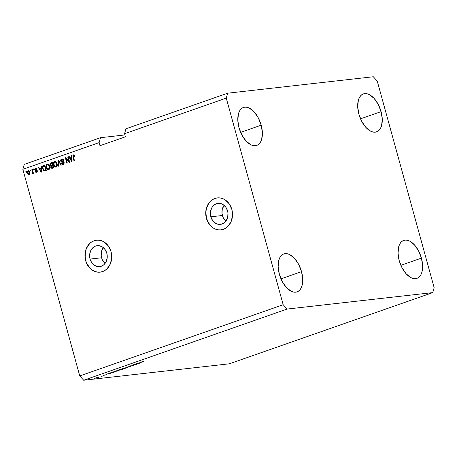 <?xml version="1.0" encoding="UTF-8"?>
<svg xmlns="http://www.w3.org/2000/svg" width="457" height="457" viewBox="0 0 457 457"><rect width="100%" height="100%" fill="white"/><g stroke="black" fill="none" stroke-linecap="round" stroke-linejoin="round"><path stroke-width="0.69" d="M224.096 205.33A10.58 8.797 -96.4 0 0 222.393 215.498L210.848 216.801A10.58 8.797 83.6 0 1 218.023 203.359A10.58 8.797 83.6 0 1 227.575 210.945L227.963 212.979L227.717 217.075L226.181 220.685L223.587 223.256L220.32 224.398L216.886 223.936L213.807 221.948L211.551 218.726L210.46 214.767L210.706 210.671L212.242 207.067L214.841 204.496L218.103 203.354L221.536 203.811L223.153 204.627L225.872 207.284L227.575 210.945A10.58 8.797 83.6 0 1 220.4 224.387A10.58 8.797 83.6 0 1 210.848 216.801L222.393 215.498A10.58 8.797 -96.4 0 0 225.878 221.114L223.096 217.423L222.005 213.465L222.251 209.369L224.096 205.33M103.316 247.603A10.58 8.797 -96.4 0 0 101.614 257.777L90.069 259.079A10.58 8.797 83.6 0 1 97.244 245.638A10.58 8.797 83.6 0 1 106.801 253.224L107.229 257.325L106.327 261.255L104.219 264.403L102.808 265.528L99.54 266.671L96.107 266.214L93.028 264.22L90.772 260.998L90.069 259.079L89.635 254.972L90.543 251.047L92.651 247.9L95.639 246.003L99.055 245.655L102.374 246.906L105.093 249.562L106.801 253.224A10.58 8.797 83.6 0 1 99.62 266.665A10.58 8.797 83.6 0 1 90.069 259.079L101.614 257.777A10.58 8.797 -96.4 0 0 105.099 263.392L102.317 259.696L101.231 255.737L101.471 251.641L103.316 247.603M96.587 240.176A16.081 13.367 -96.4 0 0 85.722 260.599L85.63 260.61A16.081 13.367 83.6 0 1 96.541 240.182A16.081 13.367 83.6 0 1 111.057 251.71L111.714 257.948L110.337 263.918L107.132 268.699L104.99 270.413L102.591 271.578L100.032 272.149L97.404 272.109L94.81 271.452L92.36 270.207L90.132 268.425L86.704 263.535L85.63 260.61L84.973 254.372L86.35 248.402L89.555 243.615L91.697 241.907L94.096 240.742L96.661 240.171L99.289 240.211L101.877 240.868L104.333 242.113L108.463 246.146L111.057 251.71A16.081 13.367 83.6 0 1 100.152 272.138A16.081 13.367 83.6 0 1 85.63 260.61L85.722 260.599A16.081 13.367 -96.4 0 0 100.197 272.132M217.361 197.904A16.081 13.367 -96.4 0 0 206.495 218.326L206.41 218.332A16.081 13.367 83.6 0 1 217.321 197.904A16.081 13.367 83.6 0 1 231.836 209.432L232.493 215.675L231.116 221.639L227.912 226.426L225.769 228.14L223.37 229.305L220.805 229.877L218.183 229.831L215.59 229.174L213.133 227.934L210.911 226.152L207.484 221.257L206.41 218.332L205.753 212.094L207.13 206.13L210.334 201.343L212.476 199.629L214.876 198.464L217.441 197.892L220.063 197.938L222.656 198.589L225.112 199.835L229.243 203.873L231.836 209.432A16.081 13.367 83.6 0 1 220.925 229.86A16.081 13.367 83.6 0 1 206.41 218.332L206.495 218.326A16.081 13.367 -96.4 0 0 220.971 229.854M261.193 125.178L240.628 132.376L261.193 125.178L258.314 117.9L254.183 111.919L249.431 108.143L247.048 107.286L244.781 107.161L242.718 107.772L240.936 109.103L239.508 111.102L238.485 113.69L237.8 120.214L238.988 127.686A20.097 10.974 -109.3 0 1 243.45 107.464A20.097 10.974 -109.3 0 1 261.193 125.178A20.097 10.974 -109.3 0 1 256.731 145.4A20.097 10.974 -109.3 0 1 238.988 127.686L241.867 134.964L245.992 140.945L250.744 144.715L253.132 145.577L255.4 145.703L257.462 145.092L259.245 143.755L260.673 141.761L261.695 139.174L262.375 132.65L261.193 125.178M381.081 111.639L360.522 118.837L381.081 111.639L378.207 104.356L374.077 98.375L369.325 94.605L366.942 93.742L364.675 93.616L362.607 94.233L360.83 95.564L359.402 97.564L358.379 100.152L357.694 106.675L358.882 114.147A20.097 10.974 -109.3 0 1 363.338 93.919A20.097 10.974 -109.3 0 1 381.081 111.639A20.097 10.974 -109.3 0 1 376.619 131.862A20.097 10.974 -109.3 0 1 358.882 114.147L361.755 121.425L365.886 127.406L370.638 131.176L373.021 132.039L375.288 132.164L377.351 131.553L379.133 130.216L380.561 128.223L381.584 125.635L382.269 119.111L381.081 111.639M421.428 258.114L400.869 265.311L421.428 258.114L418.549 250.836L414.425 244.855L409.672 241.085L407.284 240.222L405.016 240.096L402.954 240.708L401.172 242.044L399.744 244.038L398.721 246.626L398.041 253.149L399.224 260.621A20.097 10.974 -109.3 0 1 403.685 240.399A20.097 10.974 -109.3 0 1 421.428 258.114A20.097 10.974 -109.3 0 1 416.967 278.336A20.097 10.974 -109.3 0 1 399.224 260.621L402.103 267.899L406.233 273.88L410.986 277.656L413.368 278.513L415.636 278.639L417.698 278.027L419.48 276.696L420.908 274.697L421.931 272.109L422.616 265.586L421.428 258.114M301.534 271.652L280.975 278.85L301.534 271.652L298.661 264.375L294.531 258.394L289.778 254.623L287.396 253.761L285.128 253.635L283.06 254.246L281.284 255.583L279.855 257.577L278.833 260.164L278.147 266.688L279.336 274.16A20.097 10.974 -109.3 0 1 283.797 253.938A20.097 10.974 -109.3 0 1 301.534 271.652A20.097 10.974 -109.3 0 1 297.073 291.88A20.097 10.974 -109.3 0 1 279.336 274.16L282.209 281.443L286.339 287.424L291.092 291.195L293.474 292.057L295.742 292.183L297.81 291.566L299.586 290.235L301.014 288.236L302.037 285.648L302.723 279.124L301.534 271.652M125.949 128.794L227.655 93.194L373.3 76.747L377.242 81.072L434.15 287.682L432.762 292.606L287.116 309.052L83.7 380.253L229.345 363.806L432.762 292.606L229.345 363.806L83.7 380.253L287.116 309.052L283.174 304.728L226.266 98.118L227.655 93.194L125.949 128.794L124.555 133.718L226.266 98.118L124.555 133.718L125.407 136.803L99.98 145.703L99.129 142.618L22.85 169.319L79.758 375.928L283.174 304.728L79.758 375.928L83.7 380.253L79.758 375.928L22.85 169.319L99.129 142.618L100.523 137.694L124.892 134.941L100.523 137.694L24.238 164.394L100.523 137.694L99.129 142.618L99.98 145.703L125.407 136.803L124.555 133.718L125.949 128.794M138.203 363.658L135.723 363.938L139.294 363.424L134.449 364.532L136.466 364.418L133.358 364.766L138.203 363.658L133.358 364.766L136.466 364.418L134.449 364.532L139.294 363.424L135.723 363.938L138.203 363.658M129.137 366.451L131.005 365.651L129.588 366.291L133.598 365.309L128.84 366.434M127.777 367.457L126.549 367.148L130.988 366.331L126.698 367.182L127.777 367.457L126.698 367.182L130.988 366.331L126.549 367.148L127.777 367.457M121.705 368.948L125.726 368.182C126.789 367.771 126.835 367.628 125.852 367.754L122.539 368.542L126.343 367.714L124.812 368.473L122.093 369.005L121.722 368.919L122.539 368.542L121.705 368.965M115.141 371.135L118.597 370.324L119.128 370.421L117.415 371.061L114.307 371.535L118.329 370.776C119.391 370.364 119.437 370.216 118.46 370.341L115.141 371.135M109.606 373.3L110.783 373.403L106.253 374.254L109.606 373.3L106.253 374.254L110.783 373.403L109.606 373.3M94.216 378.573L94.679 378.413L94.216 378.573M96.021 378.11L95.604 377.996L97.09 377.505L98.878 377.356L96.021 378.11L98.415 377.545C99.175 377.248 99.198 377.151 98.484 377.242L96.073 377.808C95.307 378.105 95.29 378.207 96.021 378.11L96.021 378.11C95.29 378.207 95.307 378.105 96.073 377.808M98.489 377.076L98.952 376.916L98.489 377.076M101.071 376.345L102.619 376.06L101.071 376.345M101.671 375.962L102.134 375.803L101.671 375.962M103.071 375.528L106.361 374.723L103.436 375.231M111.405 372.821L110.703 372.752L112.839 371.947L115.947 371.598L112.473 372.655L115.947 371.598L111.531 372.409C110.445 372.815 110.405 372.952 111.405 372.821L111.405 372.821C110.405 372.952 110.445 372.815 111.531 372.409M118.437 370.204L120.237 369.359L123.344 369.01L120.374 369.942L118.437 370.204L123.344 369.01L118.866 369.839C118.015 370.141 117.866 370.261 118.437 370.204L118.437 370.204C117.866 370.261 118.015 370.141 118.866 369.839M140.059 362.641L141.236 362.744L136.706 363.595L140.059 362.641L136.706 363.595L141.236 362.744L140.059 362.641M141.43 361.933L143.355 361.487L141.521 362.03L144.035 361.767L141.43 361.933C140.773 362.184 140.785 362.264 141.464 362.167L144.035 361.767L141.544 362.035L143.355 361.487L141.43 361.933C140.773 362.184 140.785 362.264 141.464 362.167L141.464 362.167M68.916 161.287L67.733 156.991L68.196 156.831L69.681 162.224L69.19 162.401L66.128 158.756L67.316 163.058L66.853 163.218L65.362 157.819L65.859 157.648L68.916 161.287L65.859 157.648L65.362 157.819L66.853 163.218L67.316 163.058L66.128 158.756L69.19 162.401L69.681 162.224L68.196 156.831L67.733 156.991L68.224 156.928L67.733 156.991L68.916 161.287L69.361 161.235L68.916 161.287M63.072 163.926L63.523 163.874L64.129 162.715L63.831 162.218L62.181 162.098L61.135 161.053L60.695 161.104L60.621 160.43L60.947 159.527L61.963 158.962L62.883 159.162L63.529 159.99L63.209 160.573L62.649 159.767L61.901 159.653L61.107 160.51L61.546 161.458L63.283 161.624L64.106 162.475L63.929 164.086L62.712 164.634L61.455 163.412L61.901 163.183L62.358 163.874L63.18 163.88L63.689 163.343L63.574 162.486L61.387 162.041L60.695 161.104L61.735 162.149L63.392 162.269L63.689 162.766L62.832 163.983L63.523 163.874L61.901 163.183L61.455 163.412L63.266 164.549L64.151 162.618L61.152 160.921L62.038 159.63L63.095 159.716L63.603 160.401M58.165 166.257L58.079 160.373L58.559 160.201L61.375 165.131L60.901 165.303L58.519 160.91L58.645 166.091L58.165 166.257L58.645 166.091L58.519 160.91L60.901 165.303L61.375 165.131L58.559 160.201L58.079 160.373L58.61 160.293L58.079 160.373L58.165 166.257M54.566 161.521L55.76 161.647L56.702 162.669L57.211 165.651L56.811 166.537L55.674 167.142L54.023 166.028L53.395 163.32L53.886 161.995L54.566 161.521L53.486 162.806L53.566 164.903C53.966 166.485 54.806 167.205 56.091 167.062C57.239 166.342 57.571 165.188 57.074 163.6L56.114 161.909L54.566 161.521L55.337 161.395M47.174 164.114L48.368 164.234L49.305 165.257L49.813 168.239L49.413 169.13L48.488 169.707L47.854 169.678L46.625 168.616L45.997 165.908L46.488 164.583L47.174 164.114L46.088 165.394L46.168 167.49C46.568 169.073 47.408 169.793 48.693 169.65C49.847 168.93 50.173 167.776 49.676 166.194L48.716 164.497L47.174 164.114L47.939 163.983M41.13 168.073L41.073 166.325L41.558 166.154L41.621 172.049L41.17 172.203L38.262 167.308L38.742 167.136L39.576 168.616L41.13 168.073L39.576 168.616L38.742 167.136L38.262 167.308L41.17 172.203L41.621 172.049L41.558 166.154L41.073 166.325L41.558 166.257L41.073 166.325L41.13 168.073L41.576 168.022L41.13 168.073M26.049 172.426L25.838 171.655L26.3 171.495L26.512 172.266L26.049 172.426L26.512 172.266L26.3 171.495L25.838 171.655L26.329 171.592L25.838 171.655L26.049 172.426M29.722 174.78C28.802 174.882 28.203 174.368 27.934 173.226L27.489 173.277L27.357 171.792L28.305 170.724L29.539 171.364L30.076 173.826L29.556 174.688L28.762 174.877L27.489 173.277C27.763 174.414 28.357 174.934 29.277 174.831L29.962 172.363C29.694 171.198 29.094 170.667 28.157 170.769L28.614 170.712M30.328 170.929L30.116 170.158L30.579 169.998L30.79 170.769L30.328 170.929L30.79 170.769L30.579 169.998L30.116 170.158L30.602 170.095L30.116 170.158L30.328 170.929M32.464 171.569L31.904 169.53L32.367 169.37L33.447 173.294L32.984 173.454L32.813 172.832L32.561 173.666L31.967 173.66L31.984 173.037L32.59 172.626L32.464 171.569L32.607 172.398L31.967 173.66L32.458 173.717L32.813 172.832L32.984 173.454L33.447 173.294L32.367 169.37L31.904 169.53L32.396 169.467L31.904 169.53L32.464 171.569L32.91 171.518L32.464 171.569M33.447 169.838L33.235 169.067L33.698 168.907L33.909 169.678L33.447 169.838L33.909 169.678L33.698 168.907L33.235 169.067L33.721 168.999L33.235 169.067L33.447 169.838M36.434 171.712L37.325 170.981L34.663 169.593L35.36 168.25L36.674 168.627L36.914 169.084L36.469 169.319L35.852 168.736L35.126 169.364L35.36 169.918L36.72 170.073L37.228 170.547L37.377 171.278L36.794 172.186L35.795 172.243L35.24 171.518L36.531 171.672L36.789 170.855L35.24 170.615L34.721 169.855L36.88 171.032L36.274 171.752L36.874 171.661L35.24 171.518L36.606 172.266L37.32 170.792L35.155 169.598L35.589 168.782L36.206 168.69M44.346 170.987L46.334 170.398L44.849 165L43.541 165.463C42.392 166.102 42.078 167.211 42.598 168.782L43.038 168.73L43.889 170.45L44.792 170.935L43.038 168.73L42.598 168.782L42.392 167.068L42.901 165.828L44.849 165L46.334 170.398L44.021 170.912L42.598 168.782L44.512 170.981M49.967 164.948L50.15 163.355L52.247 162.412L53.732 167.81L51.87 168.393L50.858 167.639L50.944 166.057L49.967 164.948L50.944 166.057L50.761 167.359L52.355 168.29L53.732 167.81L52.247 162.412L50.876 162.892C50.019 163.2 49.716 163.886 49.967 164.948L50.413 164.897L49.967 164.948M71.583 157.408L71.532 155.66L72.012 155.494L72.075 161.39L71.623 161.544L68.716 156.648L69.196 156.477L70.03 157.956L71.583 157.408L70.03 157.956L69.196 156.477L68.716 156.648L71.623 161.544L72.075 161.39L72.012 155.494L71.532 155.66L72.012 155.597L71.532 155.66L71.583 157.408L72.029 157.362L71.583 157.408M73.611 155.551L74.44 156.488L74.879 156.254L74.257 155.049L73.457 154.912L73.885 154.86L73.229 155.746L73.394 157.014L72.949 157.065L73.394 157.014L74.377 160.584L73.394 157.014L73.903 154.86L73.457 154.912L74.257 155.049L74.879 156.254L74.44 156.488L73.845 155.534L73.286 155.928L74.422 160.567L73.96 160.727L72.783 155.791L73.457 154.912L72.949 157.065L73.96 160.727L74.422 160.567L73.263 156.117L73.8 155.529M24.238 164.394L22.85 169.319L24.238 164.394M287.116 309.052L283.174 304.728L226.266 98.118L227.655 93.194L373.3 76.747L377.242 81.072L434.15 287.682L432.762 292.606L287.116 309.052M26.466 172.283L26.283 171.603L26.466 172.283M28.831 170.661L28.157 170.769C27.329 171.289 27.106 172.123 27.489 173.277L27.934 173.226C27.551 172.078 27.774 171.238 28.602 170.718L28.157 170.769M28.677 170.695L27.906 171.398L27.843 172.86L28.46 174.346L29.425 174.842M28.848 171.255L29.528 171.569L30.002 172.723L30.008 173.717L29.477 174.243M29.311 174.248L29.499 172.529L29.134 174.266L29.579 174.214L29.945 172.478L29.499 172.529L29.945 172.478L28.877 171.249L28.3 171.329L29.499 172.529L29.088 171.621L28.3 171.329L27.826 172.078L27.94 173.072L28.3 171.329M29.134 174.266L27.94 173.072L28.523 174.14L29.448 174.248M30.745 170.787L30.556 170.107L30.745 170.787M33.407 173.312L33.258 172.78L32.813 172.832L33.258 172.78L33.407 173.312M32.904 173.666L32.458 173.717M31.967 173.66L32.761 172.952L31.984 173.037M32.304 173.003L33.047 172.346L32.607 172.398L33.047 172.346L32.35 169.484L32.927 172.826M32.516 172.992L32.156 173.037M32.43 173.003L32.653 173.689M33.864 169.69L33.681 169.016L33.864 169.69M35.589 168.782L36.469 169.319L36.914 169.084L35.463 168.21L35.96 168.142M36.183 168.096L35.463 168.21L34.721 169.855L35.166 169.81L35.909 168.159L35.463 168.21M36.914 169.267L36.029 168.73M37.046 172.215L35.24 171.518L35.749 171.432L36.64 172.289M36.017 168.125L35.212 168.764L35.132 169.678L35.686 170.564L37.234 170.809L36.88 171.032L37.325 170.981L37.234 171.438L36.766 171.695M36.16 168.696L36.851 169.119M41.564 172.066L41.261 171.564L41.564 172.066M41.084 171.261L38.708 167.256L38.262 167.308L38.794 167.228L41.084 171.261M40.022 168.564L41.576 168.022L41.518 166.274L41.576 168.022L40.022 168.564M41.153 168.753L41.164 170.472L41.604 170.421L41.164 170.472L41.239 171.564L41.616 171.524L41.239 171.564L39.902 169.193L41.587 168.707L39.902 169.193L41.239 171.564L41.153 168.753M43.541 165.463L44.877 165.097L43.541 165.463M43.038 168.73C42.524 167.159 42.832 166.057 43.981 165.411L42.929 166.491L43.038 168.73M44.786 170.272L46.146 169.878L44.26 170.312L43.061 168.627L42.872 167.245L43.769 166.074L44.563 165.794L45.003 165.742L44.563 165.794L45.7 169.93L46.146 169.878L45.003 165.742L46.146 169.878L45.203 170.204M44.917 170.204L45.7 169.93L44.563 165.794L43.198 166.388L42.872 167.245L43.324 169.376L44.26 170.312M44.706 170.267L45.363 170.153M48.373 169.724L48.693 169.65M49.139 169.598C47.854 169.741 47.014 169.021 46.614 167.439L46.168 167.49L46.614 167.439L46.534 165.343L46.088 165.394L47.722 164.029M47.814 164.006L46.694 164.908L46.494 166.925L47.265 168.856L48.722 169.678M47.945 164.651L49.213 165.285L49.784 166.879L49.613 168.41L48.596 169.027M48.516 169.021L49.396 167.605L48.539 165.063L47.802 164.686L47.054 164.891L46.488 166.582L47.3 168.662L48.962 168.97L47.168 168.496L46.637 167.348C46.254 166.159 46.488 165.291 47.351 164.743C48.299 164.64 48.922 165.171 49.213 166.342C49.624 167.565 49.396 168.456 48.516 169.021L48.962 168.97C49.836 168.405 50.07 167.513 49.659 166.297L49.213 166.342L49.659 166.297C49.367 165.126 48.745 164.589 47.791 164.691M47.351 164.743L48.025 164.64M51.967 168.382L52.355 168.29M52.207 168.336L50.761 167.359L51.201 167.313L51.39 166.005L50.944 166.057L51.39 166.005L50.413 164.897C50.161 163.835 50.464 163.149 51.321 162.841L50.504 163.435L50.339 164.566L51.39 166.005L51.304 167.588L52.069 168.313M50.436 163.577L50.344 163.892M51.492 165.44L52.926 165.046L51.63 165.394L50.43 164.783L50.613 163.749L52.401 163.155L51.961 163.206L52.481 165.097L52.926 165.046L52.401 163.155L52.926 165.046L51.624 165.445M51.538 165.423L52.481 165.097L51.961 163.206L50.407 164.08L50.601 165.177L51.35 165.394M52.138 167.668L53.543 167.291L52.338 167.605L51.195 167.113L51.395 166.222L53.098 165.68L52.652 165.725L53.098 167.342L53.543 167.291L53.098 165.68L53.543 167.291L52.275 167.679M52.338 167.605L53.098 167.342L52.652 165.725L51.161 166.616L51.498 167.622L52.327 167.673M51.63 165.394L51.241 165.491L51.681 165.44M55.765 167.136L56.091 167.062M56.537 167.011C55.251 167.153 54.412 166.434 54.012 164.851L53.566 164.903L54.012 164.851L53.932 162.755L53.486 162.806L55.12 161.441M55.211 161.418L54.092 162.321L53.892 164.331L54.663 166.268L56.12 167.091M55.343 162.064L56.605 162.692L57.182 164.292L57.011 165.822L55.994 166.439M55.914 166.428L56.794 165.017L55.937 162.475L55.211 162.098L54.452 162.304L53.886 163.994L54.697 166.074L56.36 166.382L54.56 165.908L54.035 164.76C53.652 163.566 53.886 162.698 54.743 162.155C55.697 162.052 56.32 162.583 56.611 163.755C57.022 164.977 56.794 165.868 55.914 166.428L56.36 166.382C57.234 165.817 57.468 164.926 57.051 163.703L56.611 163.755L57.051 163.703C56.765 162.532 56.142 162.001 55.188 162.104M54.743 162.155L55.423 162.046M59.193 161.31L61.295 165.16L59.376 161.647L58.93 161.698L59.244 161.407M58.936 160.864L58.519 160.91L58.936 160.864M58.61 166.102L58.536 161.287L58.61 166.102M58.53 160.91L58.525 160.321L58.53 160.91M61.798 159.687L63.209 160.573L63.654 160.338C63.283 159.219 62.615 158.785 61.661 159.042L62.243 158.945M62.026 158.956L60.695 161.104L61.135 161.053L62.106 158.99L61.661 159.042M63.654 160.521L62.238 159.636M63.712 164.497L61.455 163.412L61.958 163.332L62.403 164.246L63.157 164.583M63.637 162.138L64.134 163.292L63.163 163.932M62.255 158.945L61.227 159.744L61.204 161.252L62.181 162.098L61.735 162.149L63.54 162.121M62.603 162.121L63.026 162.109M69.567 162.269L66.573 158.705L66.128 158.756L66.573 158.705L69.567 162.269M67.27 163.069L65.808 157.768L65.362 157.819L65.928 157.728L67.27 163.069M69.361 161.235L68.179 156.94L69.361 161.235M72.017 161.407L71.715 160.904L72.017 161.407M71.538 160.601L69.161 156.597L68.716 156.648L69.247 156.568L71.538 160.601M70.475 157.905L72.029 157.362L71.972 155.614L72.029 157.362L70.475 157.905M71.606 158.093L71.623 159.813L72.057 159.761L71.623 159.813L71.698 160.904L72.069 160.864L71.698 160.904L70.355 158.533L72.04 158.048L70.355 158.533L71.698 160.904L71.606 158.093M74.131 155.477L74.885 156.437L74.057 155.5L73.708 156.066M74.12 154.809L73.457 154.912M98.415 377.545L98.415 377.545C99.175 377.248 99.198 377.151 98.484 377.242M98.021 377.402L96.381 377.773M105.796 374.957L106.178 374.671M105.761 374.831L105.453 375.003M109.817 373.312L110.685 373.363L108.566 373.752L109.766 373.118L108.566 373.752L110.685 373.363L109.817 373.312M111.268 372.678L115.095 371.695L113.65 372.301L111.268 372.678L112.719 371.992L111.211 372.524M118.329 370.776L118.329 370.776C119.391 370.364 119.437 370.216 118.46 370.341M117.992 370.501C118.78 370.399 118.769 370.501 117.963 370.816L115.444 371.41C114.696 371.501 114.718 371.398 115.507 371.09L117.992 370.501C118.78 370.399 118.769 370.501 117.963 370.816L118.586 370.496L117.963 370.41L115.444 371.41C114.696 371.501 114.718 371.398 115.507 371.09M118.894 370.044L119.963 370.004L120.374 369.656L118.791 369.867L121.202 369.25L118.814 369.953M120.374 369.85L122.522 369.21L120.351 369.759M125.726 368.182C126.789 367.771 126.835 367.628 125.852 367.754M125.389 367.914C126.178 367.811 126.166 367.914 125.355 368.228L122.842 368.816C122.093 368.913 122.116 368.81 122.904 368.502L125.389 367.914C126.178 367.811 126.166 367.914 125.355 368.228L125.983 367.908L125.361 367.822L122.842 368.816C122.093 368.913 122.116 368.81 122.904 368.502M129.588 366.291L129.954 366.034M132.901 365.674L133.341 365.314M132.873 365.48L132.524 365.72M140.27 362.652L141.139 362.704L139.019 363.092L140.219 362.458L139.019 363.092L141.139 362.704L140.27 362.652M96.461 377.95L98.101 377.573M115.444 371.41L117.963 370.816M122.842 368.816L125.355 368.228M210.42 201.331L208.615 203.525L206.284 209.009L205.839 212.088L206.495 218.326L209.089 223.884L211.003 226.141L213.225 227.923L215.681 229.168L218.269 229.82M214.967 198.458L212.568 199.618M89.646 243.61L86.442 248.391L85.505 251.281L85.133 257.508L85.722 260.599L86.79 263.523L90.223 268.413L92.445 270.201L94.902 271.441L97.49 272.098M94.188 240.73L91.788 241.896M44.472 170.318L44.917 170.267"/></g></svg>
